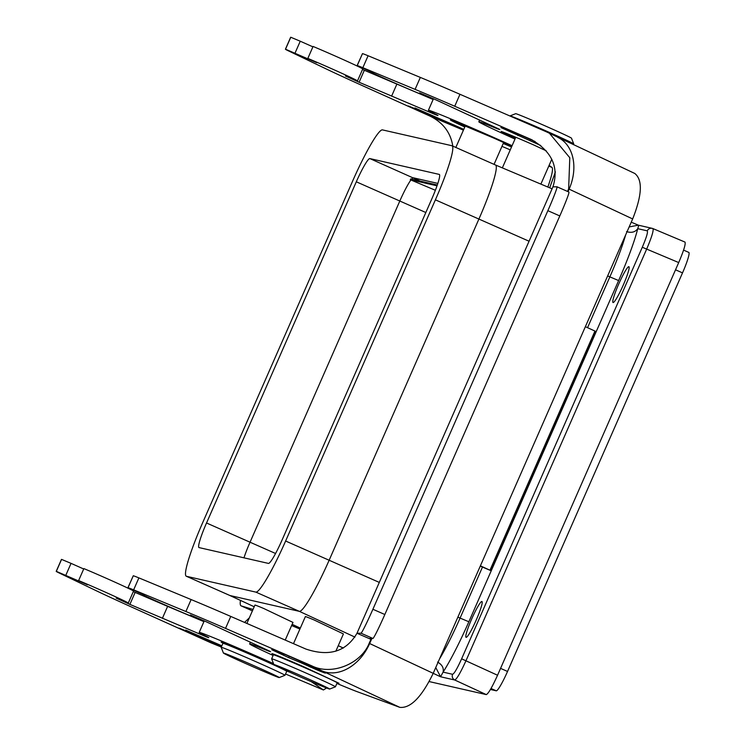 <?xml version="1.0" encoding="UTF-8"?>
<svg xmlns="http://www.w3.org/2000/svg" width="745" height="745" viewBox="0 0 745 745"><rect width="100%" height="100%" fill="white"/><g stroke="black" fill="none" stroke-linecap="round" stroke-linejoin="round"><path stroke-width="1.12" d="M356.976 633.259L552.939 186.846L556.953 186.79A26.122 1.285 -66.2 0 1 556.981 186.79A26.122 1.285 -66.2 0 1 547.864 210.677L372.9 609.261A26.122 1.285 113.8 0 1 360.99 633.194L356.976 633.259C346.248 651.614 329.225 656.885 305.897 649.053L230.773 616.432L225.521 628.389L311.671 665.797C332.214 676.115 361.399 663.283 369.175 643.308L370.926 639.322L356.976 633.259M457.886 617.121L460.075 618.089L482.471 567.075L490.666 570.54L595.646 331.385L585.374 326.683M255.87 592.117A57.477 6.705 -66.1 0 0 285.624 541.019L435.397 199.837A57.477 6.705 -66.1 0 0 451.982 145.75A57.477 6.705 -66.1 0 0 451.833 145.703L382.427 129.881A57.477 6.705 -66.1 0 0 352.674 180.97L202.901 522.161A57.477 6.705 -66.1 0 0 186.315 576.239A57.477 6.705 -66.1 0 0 186.464 576.295L255.87 592.117L299.378 611.356A57.477 6.705 -66.1 0 0 329.132 560.259L478.905 219.067A57.477 6.705 -66.1 0 0 495.481 164.99A57.477 6.705 -66.1 0 0 495.472 164.98L552.073 188.83M482.471 567.075L480.274 566.107M490.666 570.54L480.395 565.837M420.338 77.415L415.086 89.372L362.843 67.702A26.122 0.587 -156.3 0 0 357.237 65.56L362.489 53.603A26.122 0.587 -156.3 0 1 368.095 55.745L420.338 77.415A87.081 1.965 23.7 0 1 459.972 94.289L546.122 131.697L634.787 173.464C642.823 179.917 642.115 195.078 632.663 218.946L433.208 673.331L369.175 643.308M336.898 683.454A60.96 1.369 -156.3 0 0 357.674 691.863L399.804 707.35C410.504 708.476 421.642 697.143 433.208 673.331L440.593 676.777L435.751 667.548M230.773 616.432A87.081 1.965 23.7 0 0 191.13 599.557L138.887 577.887A26.122 0.587 -156.3 0 0 133.281 575.745L127.935 587.693L144.325 595.115M191.13 599.557L185.887 611.515A87.081 1.965 23.7 0 1 225.521 628.389M185.887 611.515L133.644 589.844A26.122 0.587 -156.3 0 0 128.028 587.703L127.935 587.693M138.887 577.887L133.644 589.844M273.108 655.451A60.96 1.369 -156.3 0 1 249.64 643.922A60.96 1.369 -156.3 0 1 265.108 649.687A21.773 0.494 -156.3 0 0 270.631 651.745A21.773 0.494 -156.3 0 0 269.755 651.195L206.318 621.814L190.357 614.997L199.558 619.356A34.829 0.782 23.7 0 1 177.124 610.211A34.829 0.782 23.7 0 1 144.158 595.497M336.805 682.522A37.008 0.838 -156.3 0 0 339.003 683.267L304.686 667.175A37.008 0.838 -156.3 0 0 271.897 653.57L277.662 656.28M300.589 662.594L316.085 669.532A30.48 0.689 -156.3 0 0 325.453 673.098A30.48 0.689 -156.3 0 0 318.413 669.494L313.114 667.017A30.48 0.689 -156.3 0 0 273.713 649.668L283.64 654.641L271.72 649.696L288.669 657.649L300.589 662.594L301.064 661.513M549.521 133.355L569.795 157.735L568.64 188.923L567.532 191.437M568.891 192.042A26.122 1.285 -66.2 0 1 568.919 192.052A26.122 1.285 -66.2 0 1 559.802 215.938L384.839 614.513A26.122 1.285 113.8 0 1 372.928 638.456L369.408 638.512L370.926 639.322M415.086 89.372A87.081 1.965 23.7 0 1 454.729 106.246L531.092 139.427C551.849 151.309 559.141 167.113 552.939 186.846M362.489 53.603L357.134 65.551L373.534 72.973M368.095 55.745L362.843 67.702M515 139.064A60.96 1.369 -156.3 0 1 478.839 121.78A60.96 1.369 -156.3 0 1 494.307 127.544A21.773 0.494 -156.3 0 0 499.83 129.602A21.773 0.494 -156.3 0 0 498.964 129.053L435.527 99.672L419.565 92.855L428.766 97.213A34.829 0.782 23.7 0 1 406.332 88.068A34.829 0.782 23.7 0 1 373.366 73.355M546.187 150.797L533.886 145.033A37.008 0.838 -156.3 0 0 501.106 131.427L515.41 138.142M535.115 141.559A30.48 0.689 -156.3 0 0 502.922 127.525L512.849 132.498L500.919 127.553L540.777 145.517M594.957 331.041L489.977 570.186M629.162 226.946L638.325 225.167L652.192 228.352A4.358 4.321 102.8 0 1 652.899 228.585C653.877 230.103 651.8 236.929 646.679 249.081L466.016 660.657C460.512 672.707 456.76 679.151 454.748 680.008L440.593 676.777L443.089 672.13A68.689 8.018 -66.1 0 0 468.856 621.758L618.629 280.567A68.689 8.018 -66.1 0 0 637.748 228.678C635.187 232.17 631.453 233.138 626.545 231.593M618.704 284.096A19.593 2.282 113.9 0 1 628.892 266.691A19.593 2.282 113.9 0 1 623.239 285.13A19.593 2.282 113.9 0 1 613.051 302.535A19.593 2.282 113.9 0 1 618.704 284.096M471.734 618.899A19.593 2.282 113.9 0 1 481.922 601.504A19.593 2.282 113.9 0 1 476.269 619.942A19.593 2.282 113.9 0 1 466.081 637.338A19.593 2.282 113.9 0 1 471.734 618.899M652.145 228.343A4.358 4.321 102.8 0 0 647.265 230.848L637.748 228.678L638.754 225.353M647.265 230.848C648.076 232.077 646.418 237.543 642.292 247.256L461.621 658.822C457.253 668.47 454.245 673.629 452.606 674.3L443.089 672.13C443.946 667.976 442.111 664.624 437.576 662.082M429.176 681.573L486.28 694.601C488.338 693.744 492.091 687.29 497.548 675.249L678.704 262.566C683.78 250.637 685.866 243.811 684.981 242.078L652.946 228.594M268.47 563.416A26.122 3.045 -66.1 0 0 281.992 540.2L431.765 199.008A26.122 3.045 -66.1 0 0 439.299 174.423A26.122 3.045 -66.1 0 0 439.233 174.405L369.827 158.573A26.122 3.045 -66.1 0 0 356.306 181.799L206.533 522.99A26.122 3.045 -66.1 0 0 198.999 547.575A26.122 3.045 -66.1 0 0 199.064 547.594L268.47 563.416M354.946 637.096L299.378 611.356L229.972 595.525L254.203 606.756L229.814 595.479A57.477 6.705 -66.1 0 0 229.823 595.479A57.477 6.705 -66.1 0 0 229.972 595.525L186.464 576.295M285.233 640.076L292.981 622.42L263.795 608.525A20.897 0.475 23.7 0 0 256.792 605.666A20.897 0.475 -156.3 0 0 254.948 605.07L246.884 623.435M335.837 651.214L343.417 633.921L314.241 620.036A20.897 0.475 -156.3 0 0 305.385 616.581L293.493 643.661M311.382 681.712L323.414 689.972L326.561 688.007M555.379 171.909L549.698 187.833M549.084 165.418L551.998 167.42C553.312 168.966 551.924 175.513 547.845 187.051M452.802 146.113C450.613 132.508 443.014 122.506 429.986 116.09L463.418 130.161M285.419 49.217L290.662 37.259A26.122 0.587 23.7 0 1 290.774 37.25L285.521 49.207A26.122 0.587 23.7 0 0 285.419 49.217A26.122 0.587 23.7 0 0 287.942 50.623L326.869 69.257A87.081 1.965 -156.3 0 0 360.459 84.753L429.986 116.09M512.085 145.703A60.96 1.369 -156.3 0 0 428.403 110.279A60.96 1.369 -156.3 0 0 435.48 114.125A21.773 0.494 23.7 0 1 438.004 115.503A21.773 0.494 23.7 0 1 435.052 114.488L359.09 82.239L345.373 75.953L357.302 80.916A34.829 0.782 23.7 0 0 357.488 80.916L362.74 68.959A34.829 0.782 -156.3 0 0 345.997 60.848A34.829 0.782 -156.3 0 0 313.077 46.451L307.825 58.408A34.829 0.782 23.7 0 1 340.744 72.805A34.829 0.782 23.7 0 1 357.488 80.916M307.825 58.408L316.709 62.664L285.521 49.207M464.805 127.004A37.008 0.838 23.7 0 1 450.325 119.898A37.008 0.838 23.7 0 1 450.539 119.898L493.46 137.955A37.008 0.838 23.7 0 1 511.806 146.355M511.526 146.979L503.22 143.478M463.511 129.937A30.48 0.689 23.7 0 1 453.705 125.942L447.084 123.158A30.48 0.689 23.7 0 1 408.362 105.967L423.793 112.197L414.909 107.941L461.341 128.252A30.48 0.689 23.7 0 1 463.744 129.425M290.774 37.25L300.254 41.217L295.001 53.174M312.909 46.842L300.254 41.217M433.124 99.504L362.508 69.49M240.477 600.414A26.122 4.796 -66.1 0 0 241.082 605.843A26.122 4.796 -66.1 0 0 241.184 605.881L253.021 609.457M244.556 622.42L249.333 617.847M210.984 642.833L221.312 647.033A52.252 1.173 -156.3 0 0 210.984 642.833L131.26 606.896A87.081 1.965 -156.3 0 1 97.66 591.4L58.743 572.765A26.122 0.587 23.7 0 1 56.21 571.359A26.122 0.587 23.7 0 1 56.322 571.35L87.51 584.806L78.625 580.551A34.829 0.782 23.7 0 1 111.536 594.948A34.829 0.782 23.7 0 1 128.28 603.059A34.829 0.782 23.7 0 1 128.103 603.059L116.164 598.095L129.881 604.381L205.853 636.63A21.773 0.494 23.7 0 0 208.796 637.646A21.773 0.494 23.7 0 0 206.281 636.277A60.96 1.369 -156.3 0 1 199.194 632.421A60.96 1.369 -156.3 0 1 273.508 663.618M223.407 643.382A37.008 0.838 23.7 0 1 221.125 642.041A37.008 0.838 23.7 0 1 221.34 642.041L264.261 660.098A37.008 0.838 23.7 0 1 273.815 664.41M288.892 671.804A37.008 0.838 23.7 0 1 288.688 671.794L284.702 670.118M221.414 646.79L217.885 645.3A30.48 0.689 23.7 0 1 179.154 628.11L194.585 634.34L185.701 630.084L221.852 645.803M56.21 571.359L61.462 559.402A26.122 0.587 23.7 0 1 61.565 559.393L71.045 563.36L65.802 575.317M83.701 568.984L71.045 563.36M128.28 603.059L133.532 591.102A34.829 0.782 -156.3 0 0 116.788 582.99A34.829 0.782 -156.3 0 0 83.878 568.593L78.625 580.551M162.373 618.341L167.625 606.374L133.299 591.632M167.625 606.374L203.925 621.647M206.048 636.165L205.853 636.63M435.257 114.022L435.052 114.488M396.824 84.232L391.581 96.198M490.433 689.488L496.272 690.82A21.773 2.542 -66.1 0 0 507.541 671.459L682.513 272.884A21.773 2.542 -66.1 0 0 688.79 252.397A21.773 2.542 -66.1 0 0 688.734 252.378L683.575 250.097L688.79 252.397M437.827 183.4L413.335 177.813A26.122 3.045 -66.1 0 0 411.566 179.135M410.914 179.973A26.122 3.045 -66.1 0 0 399.804 201.038L250.041 542.22A26.122 3.045 -66.1 0 0 243.969 557.837M435.369 190.282L410.318 179.731L410.663 178.921L437.296 185.002M410.318 179.731L437.017 185.812M226.024 644.313A34.829 0.782 -156.3 0 0 222.941 643.317L221.191 647.303A34.829 0.782 -156.3 0 0 221.191 647.321A34.829 0.782 -156.3 0 1 224.273 648.299A34.829 0.782 23.7 0 1 260.256 663.618A34.829 0.782 23.7 0 1 284.981 675.305A34.829 0.782 23.7 0 1 284.963 675.315L286.732 671.32A34.829 0.782 23.7 0 0 262.007 659.632A34.829 0.782 23.7 0 0 226.024 644.313M279.226 677.55A30.48 0.689 23.7 0 0 257.91 667.446A30.48 0.689 23.7 0 0 226.126 653.905A30.48 0.689 -156.3 0 0 223.425 653.058A30.48 0.689 -156.3 0 0 245.366 663.404A30.48 0.689 -156.3 0 0 276.544 676.674A30.48 0.689 23.7 0 0 279.226 677.55L284.963 675.315M335.427 686.806L337.168 682.82A34.829 0.782 23.7 0 0 309.315 669.736A34.829 0.782 -156.3 0 0 273.387 654.818L271.636 658.804A34.829 0.782 -156.3 0 0 271.636 658.822A34.829 0.782 -156.3 0 1 307.564 673.722A34.829 0.782 23.7 0 1 335.427 686.806A34.829 0.782 23.7 0 1 335.408 686.816L329.672 689.05A30.48 0.689 23.7 0 1 298.251 675.985A30.48 0.689 -156.3 0 1 273.871 664.559L271.636 658.822M329.672 689.05A30.48 0.689 23.7 0 0 305.31 677.596A30.48 0.689 -156.3 0 0 273.871 664.559M573.399 144.679L573.725 143.934A34.829 0.782 -156.3 0 0 573.725 143.915A34.829 0.782 -156.3 0 0 545.871 130.859A34.829 0.782 23.7 0 0 509.953 115.922A34.829 0.782 23.7 0 1 509.953 115.922L509.915 115.978M509.953 115.922L515.689 113.687A30.48 0.689 23.7 0 1 547.109 126.752A30.48 0.689 -156.3 0 1 571.49 138.188L573.725 143.915M428.766 97.213L428.971 96.748M512.849 132.498L513.128 131.846M517.868 135.506L518.464 134.156M529.797 140.451L530.263 139.371M199.558 619.356L199.762 618.89M310.125 667.064L310.646 665.862M288.669 657.649L289.256 656.298M283.64 654.641L283.929 653.989M587.535 327.726L609.848 276.907A59.982 7.003 -66.1 0 0 625.632 234.982M435.397 199.837L529.071 241.231M607.65 275.939L618.629 280.567M285.624 541.019L379.298 582.413M128.028 587.703L133.281 575.745M399.804 707.35L322.352 671.021A52.252 1.173 23.7 0 1 311.671 665.797M322.352 671.021A43.536 32.258 -64.9 0 0 369.65 643.531L371.876 638.474M632.663 218.946L568.64 188.923M557.791 137.359A43.536 32.258 115.1 0 1 569.115 189.146L568.016 191.651M372.928 638.456L360.99 633.194M559.802 215.938L547.864 210.677M384.839 614.513L372.9 609.261M459.972 94.289L454.729 106.246M529.853 138.868L532.312 140.013M468.856 621.758L460.075 618.089A59.982 7.003 -66.1 0 1 439.531 658.925M486.28 694.601L454.748 680.008A4.358 4.321 -77.2 0 1 452.606 674.3M497.548 675.249L461.621 658.822M678.704 262.566L642.292 247.256M653.002 228.622L684.925 242.06M292.142 624.329L300.319 628.119L292.133 624.347M338.258 645.692L343.343 648.048M291.612 625.539L299.918 629.031M501.953 146.365L510.26 149.866M548.795 166.07L551.998 167.42M241.082 605.843L252.397 610.872L241.184 605.881M323.274 689.898L285.54 674.02L323.414 689.972M61.565 559.393L56.322 571.35M135.134 592.424L129.881 604.381M218.313 644.323L217.885 645.3M364.333 70.281L359.09 82.239M447.512 122.18L447.084 123.158M454.143 124.964L453.705 125.942M500.565 668.377L507.541 671.459M675.529 269.792L682.513 272.884M491.011 688.492L496.272 690.82M420.329 181.128L369.827 158.573M275.585 553.498L206.533 522.99M425.833 212.521L356.306 181.799M494.307 127.544L494.55 126.985M265.108 649.687L265.35 649.137M316.085 669.532L316.495 668.6M568.919 192.052L556.981 186.79M631.248 222.187L638.325 225.167M495.481 164.99L451.982 145.75M652.955 228.603L652.192 228.352M204.26 620.874L199.194 632.421M433.469 98.731L428.403 110.279M229.823 595.479L186.315 576.239M338.249 645.71L343.315 648.057M223.425 653.058L221.191 647.321M455.828 147.454L465.215 126.073M494.056 164.356L503.629 142.546M502.354 167.876L515.801 137.248M540.879 184.108L551.803 159.225M478.839 121.78L479.631 119.992M249.64 643.922L250.422 642.134"/></g></svg>

